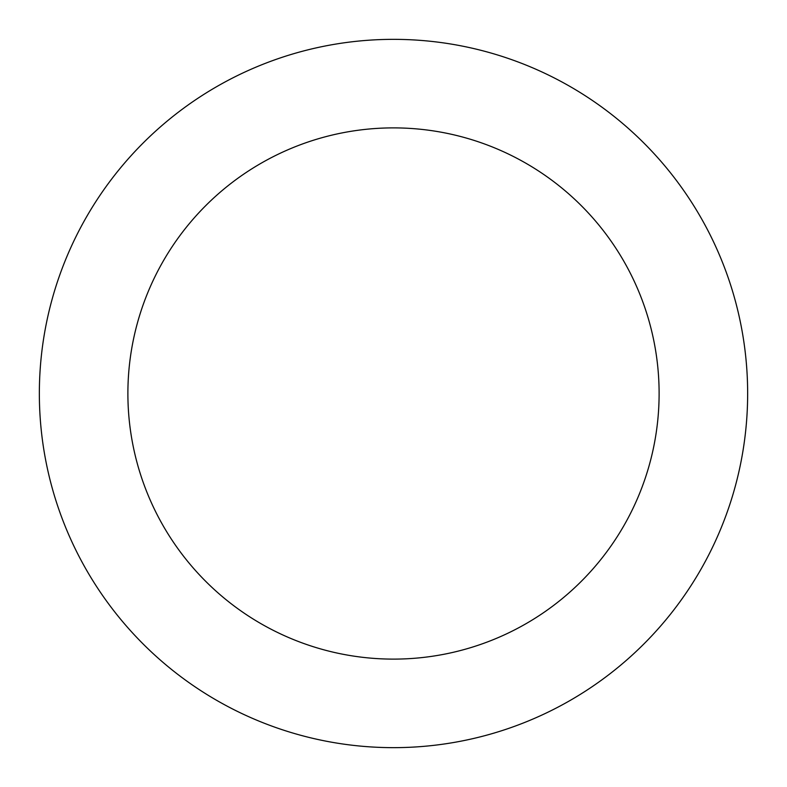 <?xml version="1.0" encoding="UTF-8"?>
<svg xmlns="http://www.w3.org/2000/svg" width="787" height="787" viewBox="0 0 787 787"><rect width="100%" height="100%" fill="white"/><g stroke="black" fill="none" stroke-linecap="round" stroke-linejoin="round"><path stroke-width="1.18" d="M393.5 747.65A354.15 354.15 0 0 1 39.35 393.5A354.15 354.15 0 0 1 393.5 39.35A354.15 354.15 0 0 1 747.65 393.5A354.15 354.15 0 0 1 393.5 747.65M393.5 127.888A265.613 265.613 0 0 1 659.112 393.5A265.613 265.613 0 0 1 393.5 659.112A265.613 265.613 0 0 1 127.888 393.5A265.613 265.613 0 0 1 393.5 127.888"/></g></svg>
